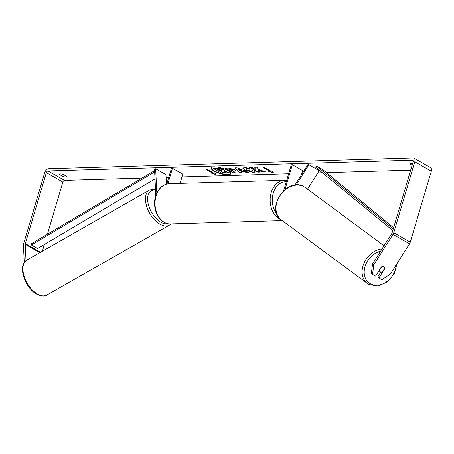 <?xml version="1.0" encoding="UTF-8"?>
<svg xmlns="http://www.w3.org/2000/svg" width="454" height="454" viewBox="0 0 454 454"><rect width="100%" height="100%" fill="white"/><g stroke="black" fill="none" stroke-linecap="round" stroke-linejoin="round"><path stroke-width="0.68" d="M319.19 170.698L308.107 164.252L319.19 170.698L307.5 189.159M284.976 189.545L292.331 164.717L291.303 164.751L283.608 190.725M301.399 174.841L302.653 170.602L292.331 164.717M308.862 164.813L296.099 184.971M308.107 164.252L294.907 185.09M24.272 262.537L23.449 245.302A4.239 2.628 119.7 0 1 23.665 243.662L44.691 172.69A4.239 2.628 119.7 0 1 48.726 168.701L413.055 157.952A4.239 2.628 119.7 0 1 413.997 158.179A4.239 2.628 119.7 0 1 414.774 161.777L393.754 232.749A4.239 2.628 119.7 0 1 392.994 234.406L373.818 264.688L372.541 274.392L375.571 276.117L381.394 266.924A3.03 2.372 -53.4 0 1 383.885 266.963A3.03 2.349 -53.5 0 1 384.657 268.382L382.347 272.031A3.03 2.349 -53.5 0 1 380.452 271.946A3.03 2.349 -53.5 0 1 380.27 271.827A3.03 2.349 -53.5 0 1 379.482 270.402L381.786 266.748A3.03 2.349 -53.5 0 1 382.864 266.589M213.965 166.817A10.215 2.832 -163.5 0 0 211.133 167.884A10.215 2.832 -163.5 0 0 216.808 172.344A10.215 2.832 -163.5 0 0 227.897 174.756A10.215 2.832 -163.5 0 0 230.728 173.689A10.215 2.832 -163.5 0 0 225.053 169.228A10.215 2.832 -163.5 0 0 213.965 166.817M211.189 167.747A10.215 2.832 -163.5 0 0 217.126 172.157A10.215 2.832 -163.5 0 0 227.982 174.478A10.215 2.832 -163.5 0 0 230.757 173.542M412.572 163.707A3.03 0.84 -163.5 0 0 411.188 163.565A3.03 0.84 -163.5 0 0 410.348 163.883A3.03 0.84 -163.5 0 0 410.501 164.286L412.13 165.211M60.427 173.91A3.03 0.84 16.5 0 1 63.441 174.518L66.483 176.248A3.03 0.84 16.5 0 1 66.636 176.651A3.03 0.84 16.5 0 1 62.777 176.362L59.741 174.625A3.03 0.84 16.5 0 1 59.587 174.228A3.03 0.84 16.5 0 1 60.427 173.91M257.895 169.308L257.458 167.191L254.751 167.271L255.273 169.268L251.919 167.356L249.643 167.424L257.906 172.134L260.182 172.066L258.048 170.846L257.951 170.29L263.087 171.981L265.823 171.896L257.895 169.308M244.275 171.657L241.091 171.748L241.976 172.599L239.621 172.673L234.832 167.855L237.016 167.793L248.764 172.401L246.335 172.475L244.275 171.657L244.36 171.374L241.091 171.748M25.997 260.653L25.22 244.314A1.816 1.124 119.7 0 1 25.311 243.611L46.336 172.639A1.816 1.124 119.7 0 1 48.062 170.931L412.397 160.188A1.816 1.124 119.7 0 1 412.799 160.285A1.816 1.124 119.7 0 1 413.134 161.823L392.108 232.794A1.816 1.124 119.7 0 1 391.785 233.504L372.603 263.791L373.818 264.688M47.409 234.207L62.856 182.06A1.816 1.124 119.7 0 1 64.587 180.346L142.045 178.064M166.113 177.355L168.769 177.276M181.975 176.884L288.636 173.74M301.842 173.354L302.353 173.337M317.811 172.883L322.385 172.747M326.5 172.622L410.666 170.142M272.224 171.13L273.592 173.019L268.524 171.237L269.755 171.203L263.558 167.674L264.796 167.634L270.993 171.169L272.224 171.13M212.188 172.9L210.951 172.934L216.025 174.716L214.657 172.826L213.42 172.866L207.223 169.331L205.991 169.37L212.188 172.9L206.536 169.353M234.678 169.603L235.932 170.88L233.016 171.453L235.376 172.798L233.095 172.861L224.832 168.156L228.356 168.048L234.678 169.603M254.881 171.203C255.347 171.884 254.756 172.27 253.099 172.372L244.564 170.051L242.765 168.133L244.604 167.475L249.814 168.349L249.433 169.16L246.67 168.661L245.898 168.95L246.914 169.978L251.085 171.181L251.936 170.551L254.881 171.203L254.966 171.748M252.038 170.573L251.959 170.857L251.936 170.551M383.885 266.963A3.03 2.372 -53.4 0 1 384.703 268.808L378.874 278.001L381.905 279.732L390.338 274.103L409.519 243.821L392.994 234.406M372.541 274.392L371.327 273.49L372.603 263.791M380.827 272.111L377.666 277.105L378.874 278.001M42.37 251.227L44.356 244.513M413.997 158.179L430.523 167.594A4.239 2.628 119.7 0 1 431.3 171.192L410.28 242.164A4.239 2.628 119.7 0 1 409.519 243.821M62.777 176.362L63.339 174.478M59.741 174.625L59.934 173.973M410.501 164.286L410.694 163.627M223.453 169.836L223.476 169.853C224.685 170.573 224.968 171.073 224.321 171.351L229.174 172.94L226.54 173.014L221.37 171.663L223.879 173.093L221.592 173.161L213.312 168.44L217.211 168.326L223.561 169.575C224.764 170.29 225.048 170.795 224.407 171.073M213.312 168.44L217.296 168.048L220.877 168.479L220.792 168.757M220.877 168.479L223.533 169.558M221.915 171.646L223.879 173.093M224.599 171.135L229.259 172.656L229.174 172.94M224.719 170.772L224.321 171.351M273.291 172.605L269.33 171.215M264.103 167.657L269.755 171.203M211.763 172.912L215.724 174.302M240.018 170.721L241.851 170.664L238.605 169.359L240.018 170.721M238.605 169.359L238.691 169.081L241.931 170.386L241.851 170.664M241.698 172.333L239.621 172.673M239.706 172.389L235.183 167.844M248.111 172.145L246.335 172.475M246.42 172.197L244.36 171.374M232.505 169.734L229.037 169.183L231.217 170.426L232.964 170.199L232.59 169.456L230.189 168.871L229.037 169.183M232.964 170.199L232.59 169.456M235.938 170.732L233.016 171.453M234.911 172.531L233.095 172.861M233.174 172.582L225.377 168.139M257.951 170.29L258.031 170.012L263.167 171.697L265.045 171.646M263.167 171.697L263.087 171.981M250.188 167.407L257.986 171.85L259.722 171.799M257.986 171.85L257.906 172.134M254.91 167.271L255.273 169.268M254.983 171.601L253.184 172.094L244.672 169.785L242.828 168.003M249.774 168.338L249.433 169.16M249.518 168.882L246.749 168.383L245.898 168.95M221.319 170L217.585 169.507L219.571 170.642L221.081 170.596L221.319 170L221.722 170.409M218.13 169.49L219.657 170.363L221.16 170.318L221.404 169.722M155.807 195.617L154.547 169.365L155.654 168.746L165.982 174.637L166.431 184.074M166.783 183.983L171.436 168.281L172.463 168.252L167.867 183.774M180.062 183.337L182.786 174.137L172.463 168.252M155.654 168.746L156.817 193.018M155.001 178.87L37.591 248.525L31.394 244.995L31.303 243.764L154.122 170.897L154.638 171.192M154.695 172.401L154.218 172.128L154.122 170.897M31.394 244.995L154.218 172.128M393.243 228.964L316.665 166.107L322.856 169.637L393.618 227.715M392.784 230.524L315.831 167.367L316.665 166.107M382.058 248.866A20.146 15.618 126.5 0 0 363.875 263.473A20.146 15.618 126.5 0 0 367.473 283.654A20.146 15.618 126.5 0 0 368.693 284.448M396.251 264.767A18.631 14.443 -53.5 0 1 386.848 281.594A18.631 14.443 -53.5 0 1 370.277 283.739A18.631 14.443 -53.5 0 1 365.13 266.226A18.631 14.443 -53.5 0 1 380.594 251.17M305.287 187.519L304.004 186.685C287.444 176.038 264.847 209.016 281.321 219.912A20.146 15.618 -53.5 0 1 280.203 195.192A20.146 15.618 -53.5 0 1 304.066 186.725A20.146 15.618 -53.5 0 1 305.287 187.519L384.016 245.773M64.587 180.346L48.062 170.931M413.089 160.58L412.397 160.188M62.856 182.06L46.336 172.639M40.52 252.282L25.311 243.611M39.856 252.657L25.22 244.314M431.3 171.192L414.774 161.777M410.28 242.164L393.754 232.749M230.189 168.871L230.104 169.155M244.649 169.768L244.564 170.051M156.068 195.963A20.146 14.789 88.3 0 0 170.398 223.924C159.564 224.696 151.494 208.647 155.648 196.122C158.321 188.297 162.844 184.137 169.211 183.654A20.146 14.789 88.3 0 0 156.068 195.963M281.105 219.747A20.146 14.789 -91.7 0 1 271.208 192.57A20.146 14.789 -91.7 0 1 284.352 180.261L169.211 183.654M286.264 181.753A18.631 13.677 88.3 0 0 273.268 193.126A18.631 13.677 88.3 0 0 276.883 214.055M37.654 294.209A20.146 11.191 60.3 0 0 46.836 295.06C45.008 296.638 41.683 296.377 36.859 294.277C24.925 288.194 17.127 265.074 26.877 260.063A20.146 11.191 60.3 0 0 24.181 276.384A20.146 11.191 60.3 0 0 37.654 294.209M170.993 223.907L169.376 225.161A20.146 11.191 -119.7 0 1 160.188 224.31A20.146 11.191 -119.7 0 1 146.716 206.491A20.146 11.191 -119.7 0 1 149.411 190.169L26.877 260.063M155.54 190.147A18.631 10.346 60.3 0 0 147.93 202.569A18.631 10.346 60.3 0 0 161.221 222.437A18.631 10.346 60.3 0 0 168.303 223.799M281.321 219.912L368.756 284.482L377.779 286.088L387.2 282.082L394.293 273.756L397.017 263.558M378.92 270.828L380.27 271.827M282.292 220.627L170.398 223.924M286.656 180.42L284.352 180.261M169.376 225.161L46.836 295.06M155.506 189.426L152.987 189.182L149.411 190.169"/></g></svg>
